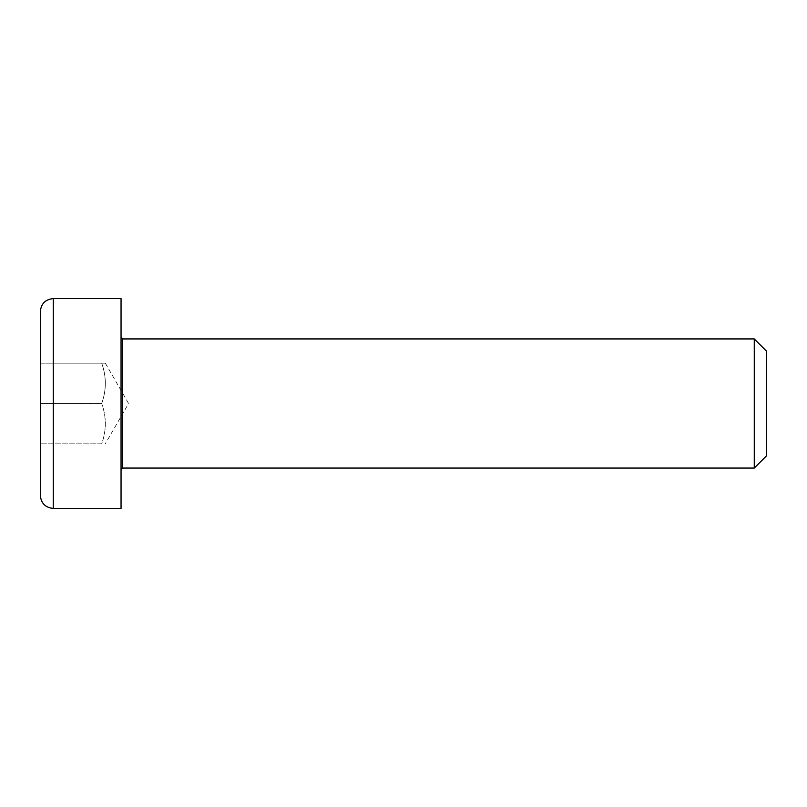 <?xml version="1.0" encoding="UTF-8"?>
<svg xmlns="http://www.w3.org/2000/svg" width="807" height="807" viewBox="0 0 807 807"><rect width="100%" height="100%" fill="white"/><g stroke="black" fill="none" stroke-linecap="round" stroke-linejoin="round"><path stroke-width="0.61" stroke-dasharray="4.04 3.03" d="M121.05 403.5L121.05 469.674L121.05 403.5M754.273 468.06L754.273 338.94M121.05 508.41L121.05 298.59M766.65 351.317L766.65 455.683M40.35 495.498L40.35 311.502M40.35 363.15L40.35 443.85L40.35 363.15L101.682 363.15C106.534 376.597 106.534 390.053 101.682 403.5C106.534 416.947 106.534 430.403 101.682 443.85L40.35 443.85L101.682 443.85C106.534 430.403 106.534 416.947 101.682 403.5L40.35 403.5L101.682 403.5C106.534 390.053 106.534 376.597 101.682 363.15C106.534 363.15 106.534 363.15 101.682 363.15C106.534 363.15 106.534 363.15 101.682 363.15L40.35 363.15M105.283 363.15L128.585 403.5L105.283 443.85M122.664 338.94L122.664 468.06M53.262 298.59L53.262 508.41"/><path stroke-width="1.21" d="M754.273 338.94L754.273 468.06L122.664 468.06L122.664 338.94L754.273 338.94L766.65 351.317L766.65 455.683L754.273 468.06M121.05 298.59L121.05 508.41L53.262 508.41L53.262 298.59L121.05 298.59M53.262 298.59C45.424 299.357 41.117 303.654 40.35 311.502L40.35 495.498C41.117 503.346 45.424 507.643 53.262 508.41M122.664 338.94L121.05 337.326M122.664 468.06L121.05 469.674"/></g></svg>
